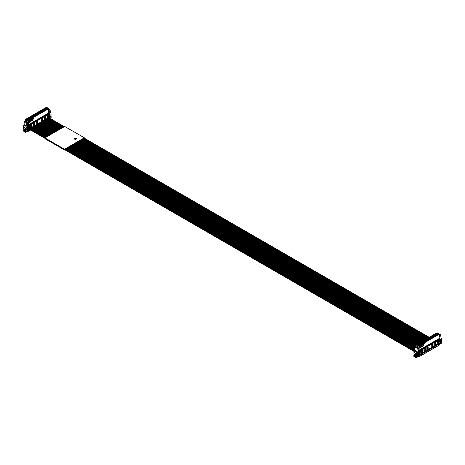 <?xml version="1.0" encoding="UTF-8"?>
<svg xmlns="http://www.w3.org/2000/svg" width="465" height="465" viewBox="0 0 465 465"><rect width="100%" height="100%" fill="white"/><g stroke="black" fill="none" stroke-linecap="round" stroke-linejoin="round"><path stroke-width="0.7" d="M49.575 116.378L49.569 117.052M49.209 117.36L49.209 117.889M28.057 126.91L28.057 127.887L28.946 128.945L28.371 128.904L28.371 131.037L27.923 130.781L27.923 128.456L27.418 129.351L27.731 131.357L27.226 131.066M25.645 132.269L23.285 130.961L23.25 130.124L24.006 129.491L23.471 128.724L25.749 130.037L26.284 130.805L25.529 131.444L25.529 132.2L27.226 131.351L26.557 129.27L26.743 128.776L27.923 128.433L27.923 127.224L26.743 128.247L26.557 127.962L27.336 125.794L27.662 122.359M30.521 129.991L28.371 131.037M28.731 129.09L28.725 129.816L29.469 129.386M49.79 116.5L49.092 116.634L49.092 114.14L48.709 113.913M29.196 128.166L28.749 128.154L28.749 126.55L29.429 126.3L29.411 128.27L28.946 128.538M29.411 128.27L29.876 124.969L49.028 113.989M37.572 121.284L36.258 122.039L36.258 124.004L37.572 123.242L37.572 121.284M34.631 122.981L33.317 123.737L33.317 125.701L34.631 124.946L34.631 122.981M31.684 124.678L30.37 125.44L30.37 127.398L31.684 126.643L31.684 124.678M41.164 121.167L42.478 120.412L42.478 118.447L41.164 119.209L41.164 121.167M44.111 119.47L45.419 118.715L45.419 116.75L44.111 117.506L44.111 119.47M47.052 117.773L48.366 117.011L48.366 115.053L47.052 115.808L47.052 117.773M48.872 113.623L50.133 114.349L49.354 113.082A1.093 0.634 -60 0 1 49.267 112.716L49.267 110.647L48.837 110.746L49.244 109.723L49.988 109.368L50.418 111.937A3.278 1.895 -60 0 0 50.54 112.367L50.993 113.477A1.093 0.634 -60 0 1 51.045 113.768L51.045 114.989A1.093 0.634 -60 0 1 50.941 115.494L50.423 117.029L51.162 116.645L51.162 117.401L49.877 118.279M50.133 114.349L49.947 114.849A8.742 5.045 -60 0 1 49.72 115M49.72 115.494A8.742 5.045 -60 0 1 49.947 115.378L49.79 116.645M49.464 118.034L49.464 117.802A1.093 0.634 -60 0 1 49.546 117.354L49.627 117.122M28.371 131.235L27.731 131.357M28.156 131.113L27.923 130.781M23.872 125.126A3.278 1.895 120 0 0 23.994 124.562L24.424 121.493L26.703 122.807L26.15 126.445L23.872 125.126L23.419 126.765A1.093 0.634 120 0 0 23.366 127.114L23.366 128.334A1.093 0.634 120 0 0 23.471 128.724M27.522 122.278L25.145 121.005L24.424 121.493M26.738 119.488L27.127 119.261L26.738 119.97L25.587 119.302L26.005 119.063L26.738 119.488L26.738 121.888L27.447 122.307L26.703 122.807M26.15 126.445L25.749 130.037M29.876 124.969L29.487 124.742L48.639 113.768M29.487 124.742L29.254 126.201M37.194 121.499L37.188 122.719L36.258 122.998M36.258 123.266L37.194 122.725L36.258 123.556M37.572 123.242L37.188 123.022M34.241 123.382L34.241 124.422M34.241 124.608L33.317 125.254M34.631 124.946L34.241 124.719M31.306 124.899L31.3 126.12L30.37 126.399M30.37 126.666L31.306 126.125L31.684 126.643M31.3 126.422L30.37 126.957M42.094 120.075L42.478 120.412M42.094 120.191L41.164 120.726M42.094 118.854L42.094 119.889M44.809 118.505L44.111 118.912L45.041 118.372L45.419 118.715M45.035 118.488L44.111 119.023M44.111 117.686L45.041 117.151L45.035 118.191L44.111 118.732M48.366 117.011L47.976 116.791L47.052 117.325M47.976 115.454L47.976 116.494L47.052 117.035M47.756 116.808L47.052 117.215L47.976 116.791M51.162 116.645L50.615 116.331M25.529 131.444L23.25 130.124M48.732 113.82L48.191 113.274L28.574 124.597L28.574 125.806L27.894 126.062L28.284 125.288L28.284 119.929L48.023 108.537L46.517 107.223L26.005 119.063M48.616 113.518L48.872 113.321L48.872 113.896M27.127 122.01L27.127 119.743L28.284 120.418L48.441 108.775L48.482 113.443M33.067 119.546L32.806 120.406M32.405 119.924L32.143 120.79M31.248 120.592L31.114 121.284L31.033 120.72L30.864 121.412L30.731 120.871L30.853 121.539L31.248 120.592L31.103 121.278M30.981 120.819L31.091 121.4M30.516 121.016L30.365 121.72L30.289 121.15L30.051 121.621L29.87 121.388L30.004 122.01L30.225 121.185L30.324 121.824L30.487 121.121L30.632 121.667L30.737 120.888L30.347 121.708M29.934 121.353L29.493 121.592L29.644 122.219L29.865 121.394L30.022 122.016M30.289 121.15L30.033 121.615M33.288 117.959L33.189 118.773M32.573 118.598L32.533 119.139M32.091 118.662L32.108 119.383M31.858 119.488L31.916 118.982L31.719 119.453M31.916 118.982L31.87 119.522M31.103 119.935L31.074 119.464M30.899 119.807L31.097 119.493L30.899 119.807M30.26 119.738L30.091 120.429M30.213 119.831L30.306 120.406M29.202 121.952L29.202 122.469M28.894 122.196L28.929 122.644M30.609 119.703L30.527 120.04M30.859 119.586L30.812 120.133M31.277 119.348L31.219 119.877L31.544 119.267L31.614 119.668L31.527 119.191L31.236 119.889M32.038 118.715L31.986 119.453M32.329 118.709L32.248 119.052M32.852 118.22L32.87 118.947M33.689 117.761L33.637 118.348L33.364 117.924L33.364 118.639L33.625 117.779L33.625 118.313M33.434 118.087L33.637 118.505M28.975 120.964L29.022 120.569M29.301 120.999L29.586 120.115L29.15 120.447M28.789 121.295L29.568 120.848M30.469 121.109L30.562 121.685M31.928 120.691L31.754 120.272L31.591 120.923L31.858 120.685M32.707 120.057L32.457 119.877L32.474 120.598L32.527 120.144M28.284 125.288L27.423 124.789M27.894 125.434L27.423 125.161M25.54 121.237L25.587 119.302M27.127 126.375L28.092 126.928L28.092 127.776L28.749 128.154M28.749 126.55L27.894 126.062M29.429 126.3L28.574 125.806M48.732 113.588L29.115 124.911L29.115 126.12M29.115 124.911L28.574 124.597M49.11 116.587L49.72 116.047L49.72 114.442L49.092 114.931M49.72 114.442L49.087 114.076M47.715 108.357L47.25 107.642M48.872 113.321L48.482 113.1M30.748 120.883L30.853 121.539M31.033 120.72L30.876 121.423M31.736 119.081L31.87 119.447M31.161 119.22L31.114 119.958M31.114 119.499L31.114 119.894M30.033 119.871L30.08 120.551M30.428 119.639L30.347 120.301M29.237 121.754L29.121 122.08M29.568 121.563L29.655 122.225M29.807 121.429L29.684 121.83M31.399 119.459L31.405 119.79M33.434 117.907L33.381 118.651M28.789 120.557L29.086 120.609L28.789 120.923M30.219 121.167L30.341 121.83M30.684 120.917L30.603 121.58M31.765 120.284L31.765 121.022M31.876 120.697L31.765 120.365L31.876 120.697M32.736 119.738L32.474 120.598M28.813 128.305L28.092 127.776M41.164 120.168L41.867 119.761L42.1 120.075L41.164 120.615L41.867 120.208M44.111 118.465L44.809 118.064L45.041 118.372M47.052 116.767L47.756 116.36L47.988 116.674M34.021 124.736L33.317 125.143L34.253 124.603L34.021 124.295L33.317 124.696M48.441 108.775L48.023 108.537M33.056 118.197L32.922 118.523M27.127 119.261L28.284 119.929M41.164 120.435L42.1 119.894M42.1 118.668L41.164 119.389M47.052 115.988L47.988 115.268M37.194 121.679L36.258 122.219M33.317 124.963L34.253 124.428M34.253 123.202L33.317 123.917M31.306 125.079L30.37 125.62M45.994 108.49L45.227 108.049L46.076 107.555L46.849 108.002L45.994 108.49M45.018 109.06L44.245 108.612L45.093 108.124L45.866 108.566L45.018 109.06M44.036 109.624L43.262 109.176L44.111 108.688L44.884 109.136L44.036 109.624M43.053 110.193L42.28 109.746L43.129 109.252L43.902 109.699L43.053 110.193M42.071 110.757L41.298 110.31L42.152 109.821L42.92 110.269L42.071 110.757M41.089 111.327L40.321 110.879L41.17 110.385L41.943 110.833L41.089 111.327M40.112 111.891L39.339 111.443L40.188 110.955L40.961 111.402L40.112 111.891M39.13 112.454L38.357 112.013L39.205 111.519L39.978 111.966L39.13 112.454M38.147 113.024L37.374 112.577L38.223 112.088L38.996 112.53L38.147 113.024M37.165 113.588L36.392 113.146L37.247 112.652L38.02 113.1L37.165 113.588M36.189 114.158L35.416 113.71L36.264 113.222L37.037 113.663L36.189 114.158M35.206 114.721L34.433 114.28L35.282 113.785L36.055 114.233L35.206 114.721M34.224 115.291L33.451 114.843L34.3 114.355L35.073 114.797L34.224 115.291M33.242 115.855L32.469 115.407L33.317 114.919L34.09 115.367L33.242 115.855M32.259 116.424L31.486 115.977L32.341 115.483L33.114 115.93L32.259 116.424M31.283 116.988L30.51 116.541L31.358 116.052L32.132 116.5L31.283 116.988M30.301 117.552L29.527 117.11L30.376 116.616L31.149 117.064L30.301 117.552M29.318 118.122L28.545 117.674L29.394 117.186L30.167 117.633L29.318 118.122M45.994 109.624L45.227 109.176L46.076 108.688L46.849 109.136L45.994 109.624M45.018 110.193L44.245 109.746L45.093 109.252L45.866 109.699L45.018 110.193M44.036 110.757L43.262 110.31L44.111 109.821L44.884 110.269L44.036 110.757M43.053 111.327L42.28 110.879L43.129 110.385L43.902 110.833L43.053 111.327M42.071 111.891L41.298 111.443L42.152 110.955L42.92 111.402L42.071 111.891M41.089 112.454L40.321 112.013L41.17 111.519L41.943 111.966L41.089 112.454M40.112 113.024L39.339 112.577L40.188 112.088L40.961 112.53L40.112 113.024M39.13 113.588L38.357 113.146L39.205 112.652L39.978 113.1L39.13 113.588M38.147 114.158L37.374 113.71L38.223 113.222L38.996 113.663L38.147 114.158M37.165 114.721L36.392 114.28L37.247 113.785L38.02 114.233L37.165 114.721M36.189 115.291L35.416 114.843L36.264 114.355L37.037 114.797L36.189 115.291M35.206 115.855L34.433 115.407L35.282 114.919L36.055 115.367L35.206 115.855M34.224 116.424L33.451 115.977L34.3 115.483L35.073 115.93L34.224 116.424M33.242 116.988L32.469 116.541L33.317 116.052L34.09 116.5L33.242 116.988M32.259 117.552L31.486 117.11L32.341 116.616L33.114 117.064L32.259 117.552M31.283 118.122L30.51 117.674L31.358 117.186L32.132 117.633L31.283 118.122M30.301 118.685L29.527 118.244L30.376 117.75L31.149 118.197L30.301 118.685M29.318 119.255L28.545 118.808L29.394 118.319L30.167 118.761L29.318 119.255M46.977 109.06L46.204 108.612L47.058 108.124L47.825 108.566L46.977 109.06M28.336 118.685L27.563 118.244L28.412 117.75L29.185 118.197L28.336 118.685M28.336 119.819L27.563 119.377L28.412 118.883L29.185 119.331L28.336 119.819M27.354 119.255L26.581 118.808L27.435 118.319L28.208 118.761L27.354 119.255M45.663 108.299L46.407 108.258M46.076 107.555L46.076 108.066M45.401 108.833L44.71 108.88L45.093 108.63L45.425 108.822M45.093 108.124L45.093 108.63M43.704 109.432L44.442 109.391M44.111 108.688L44.111 109.199M42.722 110.002L43.466 109.955M43.129 109.252L43.129 109.763M41.74 110.565L42.484 110.519M42.152 109.821L42.152 110.327M40.757 111.135L41.501 111.089M41.17 110.385L41.17 110.897M39.781 111.699L40.519 111.652M40.188 110.955L40.188 111.46M38.798 112.263L39.537 112.222M39.205 111.519L39.205 112.03M37.816 112.832L38.56 112.786M38.223 112.088L38.223 112.594M36.834 113.396L37.578 113.355M37.247 112.652L37.247 113.164M35.852 113.966L36.596 113.919M36.264 113.222L36.264 113.727M34.875 114.529L35.613 114.489M35.282 113.785L35.282 114.297M33.893 115.099L34.631 115.053M34.3 114.355L34.3 114.861M32.91 115.663L33.654 115.616M33.317 114.919L33.317 115.425M31.928 116.233L32.672 116.186M32.341 115.483L32.341 115.994M30.946 116.796L31.69 116.75M31.358 116.052L31.358 116.558M29.969 117.366L30.707 117.32M30.376 116.616L30.376 117.128M28.987 117.93L29.725 117.883M29.394 117.186L29.394 117.692M45.663 109.432L46.407 109.391M46.076 108.688L46.076 109.199M45.401 109.967L44.71 110.013L45.093 109.763L45.425 109.955M45.093 109.252L45.093 109.763M43.704 110.565L44.442 110.519M44.111 109.821L44.111 110.327M42.722 111.135L43.466 111.089M43.129 110.385L43.129 110.897M41.74 111.699L42.484 111.652M42.152 110.955L42.152 111.46M40.757 112.263L41.501 112.222M41.17 111.519L41.17 112.03M39.781 112.832L40.519 112.786M40.188 112.088L40.188 112.594M38.798 113.396L39.537 113.355M39.205 112.652L39.205 113.164M37.816 113.966L38.56 113.919M38.223 113.222L38.223 113.727M36.834 114.529L37.578 114.489M37.247 113.785L37.247 114.297M35.852 115.099L36.596 115.053M36.264 114.355L36.264 114.861M34.875 115.663L35.613 115.616M35.282 114.919L35.282 115.425M33.893 116.233L34.631 116.186M34.3 115.483L34.3 115.994M32.91 116.796L33.654 116.75M33.317 116.052L33.317 116.558M31.928 117.366L32.672 117.32M32.341 116.616L32.341 117.128M30.946 117.93L31.69 117.883M31.358 117.186L31.358 117.692M29.969 118.494L30.707 118.453M30.376 117.75L30.376 118.261M28.987 119.063L29.725 119.017M29.394 118.319L29.394 118.825M46.645 108.868L47.389 108.822M47.058 108.124L47.058 108.63M28.005 118.494L28.749 118.453M28.412 117.75L28.412 118.261M28.005 119.627L28.749 119.586M28.412 118.883L28.412 119.395M27.022 119.063L27.766 119.017M27.435 118.319L27.435 118.825M46.384 108.269L45.686 108.316M44.419 109.403L43.727 109.444M43.443 109.967L42.745 110.013M42.46 110.536L41.763 110.577M41.478 111.1L40.781 111.147M40.496 111.67L39.804 111.71M39.513 112.234L38.822 112.28M38.537 112.803L37.839 112.844M37.555 113.367L36.857 113.414M36.572 113.931L35.875 113.977M35.59 114.5L34.898 114.547M34.608 115.064L33.916 115.111M33.631 115.634L32.934 115.675M32.649 116.198L31.951 116.244M31.666 116.767L30.969 116.808M30.684 117.331L29.993 117.378M29.702 117.901L29.01 117.941M46.384 109.403L45.686 109.444M44.419 110.536L43.727 110.577M43.443 111.1L42.745 111.147M42.46 111.67L41.763 111.71M41.478 112.234L40.781 112.28M40.496 112.803L39.804 112.844M39.513 113.367L38.822 113.414M38.537 113.931L37.839 113.977M37.555 114.5L36.857 114.547M36.572 115.064L35.875 115.111M35.59 115.634L34.898 115.675M34.608 116.198L33.916 116.244M33.631 116.767L32.934 116.808M32.649 117.331L31.951 117.378M31.666 117.901L30.969 117.941M30.684 118.465L29.993 118.511M29.702 119.028L29.01 119.075M47.366 108.833L46.669 108.88M28.725 118.465L28.028 118.511M28.725 119.598L28.028 119.645M27.743 119.028L27.046 119.075M46.076 108.089L46.076 108.45M45.093 108.659L45.093 109.013M44.111 109.223L44.111 109.583M43.129 109.792L43.129 110.147M42.152 110.356L42.152 110.711M41.17 110.92L41.17 111.28M40.188 111.49L40.188 111.844M39.205 112.053L39.205 112.414M38.223 112.623L38.223 112.978M37.247 113.187L37.247 113.547M36.264 113.756L36.264 114.111M35.282 114.32L35.282 114.681M34.3 114.89L34.3 115.244M33.317 115.454L33.317 115.808M32.341 116.023L32.341 116.378M31.358 116.587L31.358 116.942M30.376 117.151L30.376 117.511M29.394 117.721L29.394 118.075M46.076 109.223L46.076 109.583M45.093 109.792L45.093 110.147M44.111 110.356L44.111 110.711M43.129 110.92L43.129 111.28M42.152 111.49L42.152 111.844M41.17 112.053L41.17 112.414M40.188 112.623L40.188 112.978M39.205 113.187L39.205 113.547M38.223 113.756L38.223 114.111M37.247 114.32L37.247 114.681M36.264 114.89L36.264 115.244M35.282 115.454L35.282 115.808M34.3 116.023L34.3 116.378M33.317 116.587L33.317 116.942M32.341 117.151L32.341 117.511M31.358 117.721L31.358 118.075M30.376 118.284L30.376 118.645M29.394 118.854L29.394 119.209M47.058 108.659L47.058 109.013M28.412 118.284L28.412 118.645M28.412 119.418L28.412 119.778M27.435 118.854L27.435 119.209M440.163 341.885L440.157 342.56M439.797 342.862L439.704 344.763L419.052 356.684L418.512 356.289L418.512 353.958L418.006 354.853L418.32 356.858L417.82 356.574M418.645 352.418L418.645 353.394L419.535 354.039L419.471 354.603L418.959 354.406L418.959 356.545M416.233 357.771L413.873 356.463L413.838 355.632L414.594 354.993L414.059 354.225L416.338 355.545L416.873 356.306L416.117 356.946L416.117 357.707L417.82 356.858L417.146 354.772L417.332 354.278L418.512 353.935L418.512 352.732L417.332 353.749L417.146 353.464L417.925 351.296L418.25 347.861M419.32 354.592L419.314 355.318L420.058 354.888M439.338 344.972L439.704 344.763L439.338 344.972M440.378 342.007L439.681 342.141L439.681 339.642L439.297 339.421M419.802 353.656L419.535 354.039M420 353.772L420.465 350.471L439.617 339.491M428.16 346.785L426.847 347.547L426.847 349.506L428.16 348.75L428.16 346.785M425.219 348.483L423.906 349.244L423.906 351.203L425.219 350.447L425.219 348.483M422.272 350.186L420.959 350.941L420.959 352.906L422.272 352.145L422.272 350.186M431.752 346.675L433.066 345.914L433.066 343.955L431.752 344.71L431.752 346.675M434.699 344.978L436.007 344.216L436.007 342.252L434.699 343.013L434.699 344.978M437.641 343.275L438.954 342.519L438.954 340.554L437.641 341.316L437.641 343.275M439.46 339.13L440.721 339.857L439.942 338.584A1.093 0.634 -60 0 1 439.855 338.224L439.855 336.149L439.425 336.247L439.832 335.224L440.576 334.87L441.006 337.445A3.278 1.895 -60 0 0 441.128 337.869L441.581 338.979A1.093 0.634 -60 0 1 441.634 339.27L441.634 340.49A1.093 0.634 -60 0 1 441.529 340.996L440.994 342.385L441.75 342.147L441.634 343.106L440.053 344.019L440.053 343.31A1.093 0.634 -60 0 1 440.134 342.862L440.216 342.624M440.721 339.857L440.535 340.351A8.742 5.045 -60 0 1 440.309 340.502M440.309 340.996A8.742 5.045 -60 0 1 440.535 340.886L440.378 342.153M418.959 356.736L418.32 356.858M418.744 356.614L418.512 356.289M414.46 350.633A3.278 1.895 120 0 0 414.582 350.069L415.013 347L417.291 348.314L416.745 351.947L414.46 350.633L414.007 352.272A1.093 0.634 120 0 0 413.955 352.621L413.955 353.842A1.093 0.634 120 0 0 414.059 354.225M418.111 347.779L415.733 346.506L415.013 347M417.314 347.396L418.035 347.808L417.291 348.314M416.745 351.947L416.338 355.545M420.465 350.471L420.075 350.25L439.227 339.27M420.075 350.25L419.843 351.703M427.783 347.006L427.777 348.227L426.847 348.5M426.847 348.773L427.783 348.233L426.847 349.058M428.16 348.75L427.777 348.523M424.841 348.704L424.83 349.924M423.906 350.203L424.841 349.93L423.906 350.761M425.219 350.447L424.83 350.226M421.895 350.401L421.889 351.627L420.959 351.9M420.959 352.168L421.895 351.627L422.272 352.145M421.889 351.924L420.959 352.458M432.688 344.17L432.683 345.693L433.066 345.914M432.683 345.693L431.752 346.227M435.624 343.885L436.007 344.216M435.624 343.995L434.699 344.53M434.699 343.193L435.629 342.653L435.624 343.693L434.699 344.24M438.954 342.519L438.565 342.292L437.641 342.827M438.565 340.955L438.565 341.996M441.75 342.147L441.204 341.833M416.117 356.946L413.838 355.632M439.32 339.322L438.78 338.776L419.163 350.104L419.163 351.313L418.483 351.563L418.872 350.79L418.872 345.437L438.611 334.039L437.106 332.725L416.594 344.565L418.872 345.437M439.204 339.026L439.46 338.828L439.46 339.404M417.715 344.768L417.715 345.251L418.872 345.919L439.03 334.283L439.07 338.944M423.656 345.047L423.394 345.914M422.993 345.431L422.732 346.297M421.784 346.129L421.703 346.791L421.621 346.222L421.453 346.919L421.325 346.379L421.493 347.012L421.836 346.1L421.691 346.78M421.569 346.32L421.668 346.896M421.325 346.396L421.191 347.082L421.092 346.512L420.935 347.216L420.877 346.652L420.639 347.128L420.441 346.884L420.61 347.524L420.813 346.687L420.912 347.326L421.075 346.623L421.22 347.169L421.325 346.396L421.18 347.076M420.877 346.652L420.622 347.117M423.929 343.449L423.778 344.274M423.103 344.117L423.121 344.646M422.743 344.147L422.697 344.891M422.447 344.989L422.505 344.484L422.307 344.954M422.505 344.484L422.458 345.024M421.691 345.443L421.685 344.983M421.749 344.722L421.703 345.46M421.703 345.007L421.703 345.396M421.069 345.117L420.697 345.943L420.552 345.396L420.674 346.059L421.069 345.117L420.918 345.797M420.848 345.239L420.68 345.937M420.802 345.338L420.912 345.919M419.79 347.46L419.808 347.983M419.564 347.774L419.517 348.146M420.232 347.419L420.244 347.733M421.342 345.518L421.197 345.204L421.116 345.547M421.389 345.111L421.4 345.635M422.203 344.815L421.807 344.867L421.807 345.385L422.139 344.774L422.203 345.17L422.017 344.827M422.627 344.216L422.575 344.96M422.918 344.216L422.836 344.553M423.441 343.728L423.458 344.449M423.708 343.931L423.65 343.612L423.708 343.931M424.278 343.263L424.225 343.85L423.958 343.432L423.958 344.147L424.225 343.292L424.214 343.815M419.558 346.472L419.36 346.937L420.157 346.349M419.75 345.96L419.36 346.047L419.674 346.553L419.36 346.791M419.36 346.047L419.663 345.896M420.127 345.623L419.93 346.094M420.127 345.995L419.878 346.495M421.058 346.617L421.168 347.198M422.516 346.193L422.354 345.786L422.179 346.425L422.354 345.867L422.464 346.198M422.342 345.78L422.354 346.524M423.295 345.559L423.045 345.379L423.063 346.105L423.115 345.646M417.715 347.518L417.715 345.338L418.872 346.007L439.07 334.347M418.872 350.79L418.012 350.296M418.483 350.936L418.012 350.662M416.129 346.739L416.129 344.873L416.594 344.565M417.715 351.877L418.68 352.435L418.68 353.284L419.337 353.662L419.337 352.057L418.483 351.563M417.326 347.39L417.326 345.565L416.129 344.873M419.337 352.057L420.017 351.802L419.163 351.313M439.32 339.09L419.703 350.412L419.703 351.621M419.703 350.412L419.163 350.104M439.681 342.089L440.309 341.554L440.309 339.944L439.681 340.432M440.309 339.944L439.675 339.578M438.303 333.864L437.838 333.149M439.46 338.828L439.07 338.601M421.389 346.355L421.441 347.041M421.621 346.222L421.464 346.925M420.523 346.861L420.61 347.524M422.272 344.617L422.278 345.018M420.622 345.373L420.674 346.059M419.825 347.256L419.709 347.588M420.157 347.07L420.244 347.431M420.453 346.896L420.273 347.338M421.865 344.85L421.825 345.39M424.022 343.408L423.97 344.152M424.022 343.565L424.225 344.007M420.808 346.675L420.93 347.338M421.104 346.518L420.953 347.221M423.324 345.239L423.063 346.105M416.175 344.809L417.326 345.472L417.715 345.251L417.326 345.565L417.326 344.989M420.017 351.802L420.017 353.266L419.337 353.662M431.752 345.669L432.688 345.396L431.752 345.937M434.699 343.972L435.403 343.565L435.629 343.879L434.699 344.42L435.403 344.013M437.641 342.275L438.576 342.002L437.641 342.542M438.344 342.31L437.641 342.717L438.576 342.002M439.03 334.283L438.611 334.039M421.575 345.425L421.685 345.065L421.563 345.419M432.688 344.35L431.752 344.891M437.641 341.496L438.576 340.775M427.783 347.186L426.847 347.721M423.906 350.471L424.841 349.93M424.841 348.884L423.906 349.424M421.895 350.581L420.959 351.122M436.589 333.998L435.815 333.55L436.664 333.062L437.437 333.504L436.589 333.998M435.606 334.562L434.833 334.114L435.682 333.626L436.455 334.073L435.606 334.562M434.624 335.131L433.851 334.684L434.699 334.19L435.473 334.637L434.624 335.131M433.642 335.695L432.869 335.248L433.717 334.759L434.49 335.207L433.642 335.695M432.659 336.265L431.886 335.817L432.741 335.323L433.514 335.771L432.659 336.265M431.683 336.829L430.91 336.381L431.758 335.893L432.531 336.34L431.683 336.829M430.7 337.392L429.927 336.951L430.776 336.457L431.549 336.904L430.7 337.392M429.718 337.962L428.945 337.514L429.794 337.026L430.567 337.468L429.718 337.962M428.736 338.526L427.963 338.084L428.811 337.59L429.584 338.038L428.736 338.526M427.754 339.095L426.98 338.648L427.835 338.16L428.608 338.601L427.754 339.095M426.777 339.659L426.004 339.212L426.853 338.723L427.626 339.171L426.777 339.659M425.795 340.229L425.022 339.781L425.87 339.293L426.643 339.735L425.795 340.229M424.812 340.793L424.039 340.345L424.888 339.857L425.661 340.304L424.812 340.793M423.83 341.362L423.057 340.915L423.911 340.421L424.679 340.868L423.83 341.362M422.848 341.926L422.081 341.479L422.929 340.99L423.702 341.438L422.848 341.926M421.871 342.49L421.098 342.048L421.947 341.554L422.72 342.002L421.871 342.49M420.889 343.06L420.116 342.612L420.965 342.124L421.738 342.571L420.889 343.06M419.907 343.623L419.134 343.182L419.982 342.688L420.755 343.135L419.907 343.623M436.589 335.131L435.815 334.684L436.664 334.19L437.437 334.637L436.589 335.131M435.606 335.695L434.833 335.248L435.682 334.759L436.455 335.207L435.606 335.695M434.624 336.265L433.851 335.817L434.699 335.323L435.473 335.771L434.624 336.265M433.642 336.829L432.869 336.381L433.717 335.893L434.49 336.34L433.642 336.829M432.659 337.392L431.886 336.951L432.741 336.457L433.514 336.904L432.659 337.392M431.683 337.962L430.91 337.514L431.758 337.026L432.531 337.468L431.683 337.962M430.7 338.526L429.927 338.084L430.776 337.59L431.549 338.038L430.7 338.526M429.718 339.095L428.945 338.648L429.794 338.16L430.567 338.601L429.718 339.095M428.736 339.659L427.963 339.212L428.811 338.723L429.584 339.171L428.736 339.659M427.754 340.229L426.98 339.781L427.835 339.293L428.608 339.735L427.754 340.229M426.777 340.793L426.004 340.345L426.853 339.857L427.626 340.304L426.777 340.793M425.795 341.362L425.022 340.915L425.87 340.421L426.643 340.868L425.795 341.362M424.812 341.926L424.039 341.479L424.888 340.99L425.661 341.438L424.812 341.926M423.83 342.49L423.057 342.048L423.911 341.554L424.679 342.002L423.83 342.49M422.848 343.06L422.081 342.612L422.929 342.124L423.702 342.571L422.848 343.06M421.871 343.623L421.098 343.182L421.947 342.688L422.72 343.135L421.871 343.623M420.889 344.193L420.116 343.745L420.965 343.257L421.738 343.699L420.889 344.193M419.907 344.757L419.134 344.315L419.982 343.821L420.755 344.269L419.907 344.757M437.565 334.562L436.792 334.114L437.646 333.626L438.419 334.073L437.565 334.562M418.924 344.193L418.151 343.745L419.006 343.257L419.773 343.699L418.924 344.193M418.924 345.326L418.151 344.879L419.006 344.391L419.773 344.832L418.924 345.326M417.942 344.757L417.175 344.315L418.023 343.821L418.796 344.269L417.942 344.757M436.251 333.806L436.995 333.76M436.664 333.062L436.664 333.568M435.275 334.37L436.013 334.323M435.682 333.626L435.682 334.137M434.293 334.94L435.031 334.893M434.699 334.19L434.699 334.701M433.31 335.503L434.054 335.457M433.717 334.759L433.717 335.265M432.328 336.073L433.072 336.026M432.741 335.323L432.351 336.085M431.346 336.637L432.09 336.59M431.758 335.893L431.758 336.398M430.369 337.201L431.107 337.16M430.776 336.457L430.392 337.218M429.387 337.77L430.125 337.724M429.794 337.026L429.794 337.532M428.404 338.334L429.149 338.293M428.811 337.59L428.428 338.351M427.422 338.904L428.166 338.857M427.835 338.16L427.835 338.665M426.44 339.467L427.184 339.427M426.853 338.723L426.463 339.485M425.463 340.037L426.202 339.991M425.87 339.293L425.87 339.799M424.481 340.601L425.219 340.554M424.888 339.857L424.888 340.363M423.499 341.171L424.243 341.124M423.911 340.421L423.911 340.932M422.516 341.734L423.26 341.688M422.929 340.99L422.929 341.496M421.534 342.298L422.278 342.257M421.947 341.554L421.947 342.066M420.558 342.868L421.296 342.821M420.965 342.124L420.965 342.629M419.575 343.432L420.314 343.391L419.599 343.449M419.982 342.688L419.982 343.199M436.251 334.94L436.995 334.893M436.664 334.19L436.664 334.701M435.275 335.503L436.013 335.457M435.682 334.759L435.682 335.265M434.293 336.073L435.031 336.026M434.699 335.323L434.316 336.085M433.31 336.637L434.054 336.59M433.717 335.893L433.717 336.398M432.328 337.201L433.072 337.16M432.741 336.457L432.351 337.218M431.346 337.77L432.09 337.724M431.758 337.026L431.758 337.532M430.369 338.334L431.107 338.293M430.776 337.59L430.392 338.351M429.387 338.904L430.125 338.857M429.794 338.16L429.794 338.665M428.404 339.467L429.149 339.427M428.811 338.723L428.428 339.485M427.422 340.037L428.166 339.991M427.835 339.293L427.835 339.799M426.44 340.601L427.184 340.554M426.853 339.857L426.853 340.363M425.463 341.171L426.202 341.124M425.87 340.421L425.87 340.932M424.481 341.734L425.219 341.688M424.888 340.99L424.888 341.496M423.499 342.298L424.243 342.257M423.911 341.554L423.911 342.066M422.516 342.868L423.26 342.821M422.929 342.124L422.929 342.629M421.534 343.432L422.278 343.391M421.947 342.688L421.947 343.199M420.558 344.001L421.296 343.955M420.965 343.257L420.965 343.763M419.575 344.565L420.314 344.524L419.599 344.582M419.982 343.821L419.982 344.333M437.234 334.37L437.978 334.323M437.646 333.626L437.646 334.137M418.593 344.001L419.337 343.955M419.006 343.257L419.006 343.763M418.593 345.135L419.337 345.088M419.006 344.391L419.006 344.896M417.611 344.565L418.355 344.524M418.023 343.821L418.023 344.333M436.972 333.771L436.275 333.818M435.99 334.341L435.298 334.382M435.007 334.905L434.316 334.951M434.031 335.474L433.334 335.515M433.049 336.038L432.741 335.858L432.741 336.218M432.066 336.608L431.369 336.648M431.084 337.172L430.776 336.991L430.776 337.352M430.102 337.741L429.41 337.782M429.125 338.305L428.811 338.125L428.811 338.485M428.143 338.869L427.445 338.915M427.161 339.438L426.853 339.258L426.853 339.619M426.178 340.002L425.487 340.049M425.196 340.572L424.504 340.613M424.22 341.136L423.522 341.182M423.237 341.705L422.54 341.746M422.255 342.269L421.557 342.316M421.273 342.839L420.581 342.879M436.972 334.905L436.275 334.951M435.99 335.474L435.298 335.515M435.007 336.038L434.699 335.858L434.699 336.218M434.031 336.608L433.334 336.648M433.049 337.172L432.741 336.991L432.741 337.352M432.066 337.741L431.369 337.782M431.084 338.305L430.776 338.125L430.776 338.485M430.102 338.869L429.41 338.915M429.125 339.438L428.811 339.258L428.811 339.619M428.143 340.002L427.445 340.049M427.161 340.572L426.463 340.613M426.178 341.136L425.487 341.182M425.196 341.705L424.504 341.746M424.22 342.269L423.522 342.316M423.237 342.839L422.54 342.879M422.255 343.402L421.557 343.449M421.273 343.966L420.581 344.013M437.954 334.341L437.257 334.382M419.314 343.966L418.616 344.013M419.314 345.1L418.616 345.146M418.331 344.536L417.634 344.582M436.664 333.597L436.664 333.951M435.682 334.161L435.682 334.515M434.699 334.73L434.699 335.085M433.717 335.294L433.717 335.649M431.758 336.428L431.758 336.782M429.794 337.561L429.794 337.916M427.835 338.694L427.835 339.049M425.87 339.828L425.87 340.182M424.888 340.392L424.888 340.746M423.911 340.961L423.911 341.316M422.929 341.525L422.929 341.88M421.947 342.089L421.947 342.449M420.965 342.659L420.965 343.013M419.982 343.222L419.982 343.583M436.664 334.73L436.664 335.085M435.682 335.294L435.682 335.649M433.717 336.428L433.717 336.782M431.758 337.561L431.758 337.916M429.794 338.694L429.794 339.049M427.835 339.828L427.835 340.182M426.853 340.392L426.853 340.746M425.87 340.961L425.87 341.316M424.888 341.525L424.888 341.88M423.911 342.089L423.911 342.449M422.929 342.659L422.929 343.013M421.947 343.222L421.947 343.583M420.965 343.792L420.965 344.147M419.982 344.356L419.982 344.716M437.646 334.161L437.646 334.515M419.006 343.792L419.006 344.147M419.006 344.925L419.006 345.28M418.023 344.356L418.023 344.716M427.748 350.151L427.748 350.715M427.748 350.285L427.748 350.581M435.595 345.617L435.426 346.198L435.595 345.617M435.595 345.751L435.595 346.047L435.595 345.751M426.765 350.715L426.765 351.284M426.765 350.848L426.765 351.145L426.765 350.848M439.524 343.35L439.349 343.937L439.524 343.35M439.524 343.49L439.431 343.792L439.524 343.49M436.577 345.053L436.577 345.617L436.577 345.053M436.577 345.187L436.49 345.489L436.577 345.187M420.389 354.4L420.389 354.964M420.389 354.533L420.389 354.83M425.295 351.563L425.295 352.133M425.295 351.703L425.295 351.993M421.86 353.545L421.86 354.115M421.86 353.685L421.86 353.975M434.618 346.181L434.444 346.768L434.618 346.181M434.618 346.32L434.618 346.617M431.671 347.884L431.497 348.465L431.671 347.884M431.671 348.018L431.584 348.32L431.671 348.018M423.824 352.412L423.65 352.999L423.824 352.412M423.824 352.551L423.824 352.842M430.201 348.733L430.026 349.314L430.201 348.733M430.201 348.866L430.201 349.163M437.559 344.484L437.559 345.053L437.559 344.484M437.559 344.623L437.559 344.914M422.354 353.266L422.179 353.848L422.354 353.266M422.354 353.4L422.354 353.696M428.73 349.581L428.73 350.151M428.73 349.721L428.637 350.023L428.73 349.721M437.071 344.768L437.071 345.332L437.071 344.768M437.071 344.902L437.071 345.199M438.542 343.92L438.367 344.501L438.542 343.92M438.542 344.053L438.449 344.356L438.542 344.053M426.277 350.999L426.277 351.563M426.277 351.133L426.277 351.43M433.142 347.035L433.142 347.599M433.142 347.169L433.055 347.471L433.142 347.169M432.653 347.314L432.653 347.884L432.653 347.314M432.653 347.454L432.653 347.744M424.807 351.848L424.807 352.412M424.807 351.982L424.807 352.278M421.371 353.83L421.371 354.4M421.371 353.964L421.371 354.26M431.183 348.169L431.009 348.75L431.183 348.169M431.183 348.302L431.183 348.599M435.106 345.902L435.106 346.466M435.106 346.036L435.013 346.338L435.106 346.036M423.33 352.697L423.162 353.284L423.33 352.697M423.33 352.836L423.33 353.127M429.712 349.017L429.712 349.581M429.712 349.151L429.619 349.453L429.712 349.151M436.089 345.332L436.089 345.902M436.089 345.472L436.089 345.762M434.124 346.466L434.124 347.035M434.124 346.605L434.037 346.907L434.124 346.605M428.236 349.866L428.236 350.43M428.236 350L428.236 350.296M433.636 346.75L433.461 347.332L433.636 346.75M433.636 346.884L433.636 347.181L433.636 346.884M427.259 350.43L427.085 351.017L427.259 350.43M427.259 350.569L427.166 350.872L427.259 350.569M84.339 138.175L84.339 137.791L64.542 149.224L44.919 137.896L44.919 138.68L64.542 150.009L64.868 149.823M84.339 137.791L64.716 126.463L44.919 137.896M75.103 138.076L75.551 138.425M75.08 138.029L75.545 138.471L74.505 138.361L74.859 138.866L73.929 138.692L75.33 139.541L75.15 139.035L76.184 139.145L75.836 138.64L76.766 138.808L75.08 138.117M75.812 138.89L76.742 138.855M75.144 139.169L76.167 139.186M74.813 139.244L75.592 139.517M73.947 138.739L74.83 139.134M74.528 138.407L74.877 138.704M64.542 149.224L64.542 150.009M84.264 138.128L64.618 149.271L64.792 149.777M75.191 138.663L75.522 138.651L75.179 138.855M75.51 138.739L75.191 138.75M420.883 354.115L420.709 354.696L420.883 354.115M420.883 354.249L420.883 354.545M425.783 351.284L425.783 351.848L425.783 351.284M425.783 351.418L425.783 351.714M432.165 347.599L432.165 348.169M424.313 352.133L424.138 352.714L424.313 352.133M424.313 352.267L424.313 352.563M439.03 343.635L439.03 344.199M439.03 343.769L439.03 344.065M430.689 348.448L430.52 349.035L430.689 348.448M430.689 348.587L430.689 348.878M438.047 344.199L438.047 344.768M438.047 344.338L438.047 344.629M422.842 352.981L422.668 353.563L422.842 352.981M422.842 353.115L422.842 353.412M429.218 349.296L429.218 349.866L429.218 349.296M429.218 349.436L429.218 349.732L429.218 349.436M27.923 128.456L27.592 128.264M27.923 127.224L27.011 126.701M28.946 128.945L49.79 116.913M27.691 128.857L27.127 128.526M27.633 127.753L26.807 127.276M29.016 129.125L28.725 129.293M48.866 114.006L48.476 113.78M29.254 125.149L29.644 125.37M48.831 110.763L48.482 110.56L48.837 110.746M49.267 112.716L48.482 112.268M49.354 113.082L48.482 112.577M49.784 115.46L50.133 115.657M49.924 109.327L47.715 108.054L49.912 109.339M49.244 109.723L48.529 109.304M49.028 110.025L48.482 109.711M27.162 130.31L27.731 130.642M27.702 130.427L26.987 130.014M26.627 128.898L27.418 129.351M27.075 128.561L27.638 128.886M23.25 130.886L25.529 132.2M26.185 131.06L23.907 129.747M26.284 130.805L24.006 129.491M23.366 128.334L25.645 129.654M23.366 127.114L25.645 128.433M23.419 126.765L25.697 128.084M26.273 125.881L23.994 124.562M24.5 121.377L26.778 122.69M25.54 119.366L28.284 120.505L48.482 108.839M47.715 107.95L47.36 108.153M47.668 107.886L47.279 108.107M418.512 353.958L418.18 353.766M418.512 352.732L417.599 352.203M419.535 354.452L440.378 342.42M418.279 354.359L417.715 354.034M418.221 353.255L417.396 352.778M419.604 354.626L419.314 354.801M439.454 339.508L439.065 339.287M419.843 350.651L420.232 350.872M439.07 336.05L439.431 336.294M439.855 338.224L439.07 337.77M439.942 338.584L439.07 338.084M440.372 340.961L440.721 341.165M438.303 333.574L440.5 334.841L438.303 333.556M439.832 335.224L439.117 334.812M439.617 335.527L439.07 335.213M417.75 355.818L418.32 356.144M418.291 355.928L417.576 355.516M417.215 354.4L418.006 354.853M417.663 354.063L418.227 354.388M413.838 356.388L416.117 357.707M416.774 356.568L414.495 355.248M416.873 356.306L414.594 354.993M413.955 353.842L416.233 355.155M413.955 352.621L416.233 353.935M414.007 352.272L416.285 353.586M416.861 351.383L414.582 350.069M415.088 346.878L417.367 348.198M438.303 333.452L437.949 333.661M438.257 333.388L437.867 333.614M28.882 129.096L49.72 117.064M30.614 130.049L28.493 131.275M49.964 109.333L47.715 108.031M48.842 110.786L48.482 110.583M23.285 130.961L25.563 132.275M26.889 121.877L27.609 122.289M419.471 354.603L440.309 342.566M439.541 344.966L419.081 356.777M440.553 334.835L438.303 333.533M413.873 356.463L416.152 357.777M417.477 347.378L418.198 347.797M419.401 353.813L418.756 353.435M36.979 124.422L52.615 133.449M72.313 144.824L417.436 344.077M427.568 349.924L427.91 350.128M44.826 119.889L60.467 128.921M80.166 140.291L425.289 339.549M435.414 345.396L435.769 345.6M35.997 124.986L51.638 134.019M71.337 145.394L416.454 344.646M426.585 350.494L426.934 350.691M48.749 117.622L64.391 126.654M84.089 138.029L429.212 337.282M439.338 343.129L439.692 343.333M45.808 119.325L61.444 128.352M81.148 139.727L426.266 338.979M436.397 344.827L436.745 345.03M28.923 129.072L44.919 138.303M64.618 149.678L414.216 351.517M419.511 354.574L420.215 354.981M29.621 128.671L45.256 137.698M64.961 149.073L414.408 350.825M420.209 354.173L420.552 354.377M34.526 125.841L50.162 134.867M69.866 146.243L416.129 346.158M425.115 351.342L425.458 351.54M31.091 127.823L46.733 136.85M66.431 148.225L414.693 349.291M421.679 353.324L422.028 353.528M43.844 120.458L59.485 129.485M79.184 140.86L424.307 340.113M434.432 345.96L434.787 346.169M40.903 122.156L56.544 131.188M76.243 142.557L421.36 341.816M431.491 347.663L431.846 347.867M33.05 126.689L48.691 135.716M68.39 147.091L414.983 347.192M423.644 352.191L423.999 352.394M39.432 123.004L55.068 132.037M74.766 143.406L419.889 342.664M430.02 348.512L430.375 348.715M46.791 118.755L62.426 127.788M82.125 139.163L427.248 338.415M437.379 344.263L437.722 344.46M31.579 127.538L47.221 136.565M66.919 147.94L414.763 348.767M422.168 353.04L422.528 353.249M37.956 123.853L53.597 132.885M73.296 144.26L418.419 343.513M428.544 349.36L428.893 349.558M46.297 119.04L61.938 128.073M81.637 139.442L426.76 338.7M436.885 344.548L437.234 344.745M47.767 118.191L63.409 127.218M83.107 138.593L428.23 337.846M438.356 343.693L438.716 343.902M35.503 125.271L51.144 134.304M70.843 145.673L416.129 345.024M426.091 350.779L426.44 350.976M42.373 121.307L58.015 130.334M77.713 141.709L422.836 340.961M432.962 346.809L433.31 347.012M41.885 121.592L57.52 130.619M77.219 141.994L422.342 341.246M432.473 347.093L432.816 347.297M34.032 126.12L49.674 135.152M69.372 146.522L416.129 346.721M424.621 351.627L424.969 351.825M30.597 128.102L46.238 137.134M65.937 148.509L414.617 349.814M421.191 353.609L421.534 353.807M40.409 122.44L56.05 131.467M75.749 142.842L420.872 342.095M430.997 347.942L431.357 348.151M44.338 120.173L59.973 129.2M79.672 140.575L424.795 339.828M434.926 345.675L435.269 345.879M32.562 126.968L48.203 136.001M67.902 147.376L414.914 347.715M423.15 352.476L423.505 352.679M38.938 123.289L54.579 132.316M74.278 143.691L419.401 342.943M429.526 348.791L429.875 348.994M45.314 119.61L60.956 128.636M80.654 140.012L425.777 339.264M435.903 345.111L436.251 345.309M43.355 120.737L58.997 129.77M78.695 141.145L423.813 340.397M433.944 346.245L434.293 346.442M37.467 124.138L53.109 133.17M72.807 144.539L417.93 343.798M428.056 349.645L428.404 349.843M42.861 121.022L58.503 130.055M78.201 141.424L423.324 340.682M433.45 346.53L433.81 346.733M36.485 124.707L52.127 133.734M71.825 145.109L416.948 344.362M427.073 350.209L427.428 350.412M30.109 128.387L45.75 137.419M65.449 148.788L414.536 350.331M420.697 353.894L421.052 354.098M35.015 125.556L50.656 134.583M70.355 145.958L416.129 345.588M425.603 351.058L425.952 351.261M41.391 121.871L57.032 130.903M76.731 142.278L421.854 341.531M431.979 347.378L432.328 347.576M33.544 126.404L49.185 135.431M68.884 146.806L415.257 346.785M424.132 351.906L424.487 352.115M48.261 117.907L63.897 126.939M83.601 138.308L428.718 337.567M438.85 343.414L439.193 343.612M39.92 122.725L55.562 131.752M75.26 143.127L420.383 342.38M430.509 348.227L430.863 348.43M47.279 118.476L62.92 127.503M82.619 138.878L427.742 338.131M437.867 343.978L438.216 344.181M32.073 127.253L47.709 136.286M67.413 147.655L414.838 348.244M422.662 352.761L423.016 352.964M38.45 123.574L54.091 132.601M73.79 143.976L418.907 343.228M429.038 349.075L429.387 349.279"/></g></svg>
